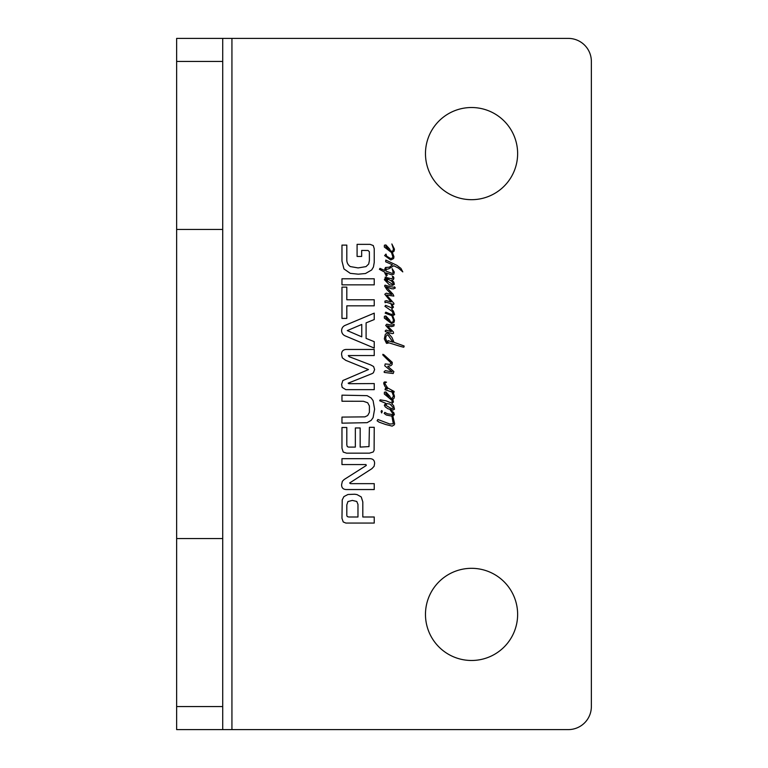 <?xml version="1.0" encoding="UTF-8"?>
<svg xmlns="http://www.w3.org/2000/svg" width="768" height="768" viewBox="0 0 768 768"><rect width="100%" height="100%" fill="white"/><g stroke="black" fill="none" stroke-linecap="round" stroke-linejoin="round"><path stroke-width="1.15" d="M369.36 251.741L368.074 250.483L361.661 250.435L361.661 256.445L357.091 256.445L357.091 244.358L370.099 244.358L373.277 245.558L374.237 248.707L374.237 262.426L373.45 266.995L371.693 269.942L365.491 273.523L358.291 274.176L350.275 273.341L343.958 268.934L341.971 261.12L341.971 245.107L346.81 245.107L346.81 259.44C346.685 262.493 347.856 264.874 350.323 266.573L358.109 267.917L366.029 266.611L368.707 263.981L369.398 260.448L369.36 251.741M346.81 287.136L346.81 299.76L374.237 299.76L374.237 305.827L346.81 305.827L346.81 318.413L341.971 318.413L341.971 287.136L346.81 287.136M348.298 355.555L349.219 356.707L370.733 364.944L373.584 366.518L374.602 369.552L373.411 372.749L372.211 373.555L348.163 383.184L348.902 383.702L374.237 383.568L374.237 389.645L345.84 389.645L342.173 387.398L341.616 384.451L342.854 380.534L368.477 369.552L345.754 360.346L342.317 357.85L341.616 354.682C341.443 351.552 342.854 349.814 345.84 349.459L374.237 349.459L374.237 355.555L348.298 355.555M346.81 515.462L347.242 516.566L348.749 516.998L357.974 516.998L357.974 504.413L356.784 501.466L352.349 500.41L347.933 501.562L346.81 504.912L346.81 515.462M354.624 494.227L357.005 494.582L361.238 496.944L362.813 501.878L362.813 516.998L374.237 516.998L374.237 523.066L345.888 523.066L343.238 521.971L341.971 518.323L342.221 499.891L343.91 496.589L347.933 494.496L354.624 494.227M360.173 447.091L368.995 446.611L369.398 427.306L374.237 427.306L374.102 450.259L373.229 451.968L369.446 453.158L346.589 453.158L343.238 452.064L341.971 448.186L341.971 427.488L346.81 427.488L346.81 444.931L347.28 446.573L348.48 447.091L355.344 447.091L355.344 427.958L360.173 427.958L360.173 447.091M366.278 465.494L365.981 464.573L341.971 464.573L341.971 458.678L370.051 458.678C373.075 458.813 374.592 460.406 374.602 463.469L374.102 466.282L371.904 468.662L349.622 482.995L350.544 483.648L374.237 483.648L374.237 489.542L346.003 489.542C343.018 489.322 341.549 487.68 341.616 484.618L342.355 481.306L344.16 479.51L366.278 465.494M361.757 324.442L347.28 330.605L361.757 336.835L361.757 324.442M374.237 348.067L345.264 335.914C342.922 334.906 341.702 333.139 341.616 330.605C341.702 328.07 342.922 326.314 345.264 325.315L374.237 313.142L374.237 319.555L366.096 322.867L366.096 338.39L374.237 341.674L374.237 348.067M341.971 284.861L341.971 278.784L374.237 278.784L374.237 284.861L341.971 284.861M364.925 416.87L367.69 415.517L369.398 412.387L369.398 405.936L367.69 402.758L363.418 401.28L341.971 401.232L341.971 395.155L367.104 395.654L371.155 397.968L373.094 400.646L374.602 409.171L373.094 417.638L371.155 420.355L367.104 422.678L341.971 423.168L341.971 417.091L364.925 416.87M393.917 303.36L393.773 304.464L391.69 303.946L393.475 307.19L391.555 309.005L393.437 311.174L394.656 314.678L392.669 315.686L394.435 320.208L394.138 322.157L391.632 323.635L384.336 318.106L384.403 316.282L385.882 316.003L389.827 320.285L390.115 321.494L391.853 322.454L392.736 322.157L393.475 320.131L391.872 315.667L385.181 313.162L385.805 312.173L390.931 314.275L393.398 314.16L392.218 311.434L384.922 306.307L385.622 305.347L390.931 307.526L392.294 307.008L390.864 303.648L386.467 302.256L385.066 302.659L384.922 301.114L386.362 300.672L391.152 301.958L384.778 294.259L386.246 293.184L391.709 294.48L386.842 289.574L384.586 285.965L385.066 285.149L390.01 286.627L394.397 287.328L394.502 286.81L395.318 287.99L393.475 288.874L391.45 288.73L386.102 286.771L393.101 294.326L393.84 296.102L386.582 295.027L393.917 303.36M392.256 414.538L393.331 414.317L390.307 410.045L393.696 412.512L394.358 414.614L392.88 416.15L394.656 423.869L394.176 424.973L392.15 426.115L385.661 424.493L379.027 422.131L377.107 420.768L377.885 419.482L389.789 424.013L393.331 423.792L391.882 416.141L386.323 415.018L384.182 413.434L384.845 412.406L387.35 413.77L392.256 414.538M381.091 411.667L381.533 410.563L382.339 411.072L381.677 412.954L381.091 411.667M385.44 267.494L389.453 267.158L392.438 264.797L385.661 261.773L385.805 260.083L396.787 265.277L400.925 268.378L402.797 271.882L398.486 268.118L393.773 265.757L389.05 268.704L385.958 269.558L386.064 271.142L392.218 273.427L393.178 272.544L392.15 268.637L394.282 272.026L393.84 274.166L391.814 274.867L386.246 272.986L387.245 275.194L386.285 276.23L384.845 272.246L379.43 269.299L379.978 268.378L384.739 270.48L385.44 267.494M386.688 358.838L382.858 355.008L382.858 354.307L384 354.854L392.256 362.342L392.112 364.522L390.816 365.664L387.725 366.326L393.878 371.597L393.178 373.517L384.365 372.442L384.038 371.894L385.258 370.675L392.179 371.856L384.778 365.808L385.181 363.926L389.674 364.368L391.296 363.149L386.688 358.838M385.699 325.44L386.726 324.221L391.853 325.181L394.138 324.336L393.955 325.92L391.632 326.621L387.35 325.814L393.398 331.968L393.514 333.331L392.218 333.658L385.44 331.632L385.181 331.008L386.102 330.086L391.334 331.67L385.699 325.44M394.138 251.088L392.342 252.47L393.955 256.694L393.619 258.538L390.787 259.968L384.624 255.581L385.987 254.074L386.688 256.176L390.374 258.422L391.891 258.422L392.88 256.877L391.478 252.509L384.336 247.027L384.403 245.203L385.882 244.934L389.827 249.206L390.115 250.426L391.853 251.386L392.736 251.088L393.475 249.062L391.853 243.974L394.435 249.13L394.138 251.088M392.659 277.075L392.371 276.269L393.36 276.634L393.917 277.958L393.475 279.514L391.776 280.061L393.773 282.048L394.358 284.342L392.554 285.331L389.347 284.813L384.365 279.696L385.181 278.256L386.246 278.477L387.648 280.176L385.402 279.216L386.179 280.358L392.477 284.227L393.437 283.565L391.891 281.386L385.066 277.219L391.152 278.698L393.034 277.997L392.659 277.075M392.371 400.752L384.336 394.042L384.403 392.218L385.882 391.949L389.827 396.221L390.432 397.939L392.026 398.362L393.475 396.077L392.054 392.064L385.037 389.693L385.402 388.406L387.283 388.954L384.96 386.486L383.741 383.654L383.923 382.358L384.883 381.878L386.506 382.176L384.624 383.242L387.648 387.926L394.176 391.498L393.802 392.64L393.13 392.419L394.435 396.144L394.138 398.102L392.822 399.35L393.437 402.01L391.67 403.776L393.619 405.581L394.502 409.2L392.851 410.083L387.946 408.758L385.219 406.877L384.336 405.178L385.805 403.334L379.69 400.752L380.198 399.83L386.141 400.829L390.23 402.528L392.15 402.01L392.371 400.752M389.309 341.03L392.88 342.144L388.09 335.098L387.322 334.81L385.958 336.461L385.661 338.563L386.986 341.923L388.243 343.104L386.506 343.354L384.336 338.899L385.363 334.176L387.466 333.072L388.464 333.408L391.93 337.421L394.022 342.326L404.093 345.974L404.054 346.714L403.718 347.232L400.512 346.416L388.57 342.73L387.725 342.211L388.022 340.627L389.309 341.03M222.72 38.4L176.64 38.4L176.64 61.44L222.72 61.44L222.72 38.4L568.32 38.4A23.04 23.04 0 0 1 591.36 61.44L591.36 706.56A23.04 23.04 0 0 1 568.32 729.6L222.72 729.6L222.72 706.56L176.64 706.56L176.64 729.6L222.72 729.6M517.632 153.6A46.08 46.08 0 0 1 448.512 193.507A46.08 46.08 0 0 1 448.512 113.693A46.08 46.08 0 0 1 517.632 153.6M517.632 614.4A46.08 46.08 0 0 1 448.512 654.307A46.08 46.08 0 0 1 448.512 574.493A46.08 46.08 0 0 1 517.632 614.4M388.79 321.014L385.728 317.366L388.79 321.014M392.438 315.706L391.632 315.082L392.438 315.706M390.864 303.648L391.69 303.946L390.864 303.648M392.438 416.16L392.131 414.739L391.882 416.141L392.438 416.16M384.883 268.925L385.978 269.165L385.997 267.878L384.998 268.406L384.739 270.48M385.066 273.869L384.845 272.246M388.79 249.946L385.728 246.298L388.79 249.946M391.517 252.048L392.342 252.47L391.517 252.048M391.853 390.989L392.054 392.064L393.13 392.419L391.853 390.989M393.802 392.64L393.13 392.419M392.822 399.35L390.432 397.939L391.632 399.571L392.822 399.35M388.79 396.96L385.728 393.312L388.79 396.96M393.619 407.942L389.971 404.074L386.986 403.632L385.699 405.216L390.816 408.278L392.736 408.538L393.619 407.942M222.72 61.44L222.72 706.56M222.72 538.56L176.64 538.56L176.64 229.44L222.72 229.44M176.64 706.56L176.64 538.56M176.64 229.44L176.64 61.44M231.936 38.4L231.936 729.6"/></g></svg>
